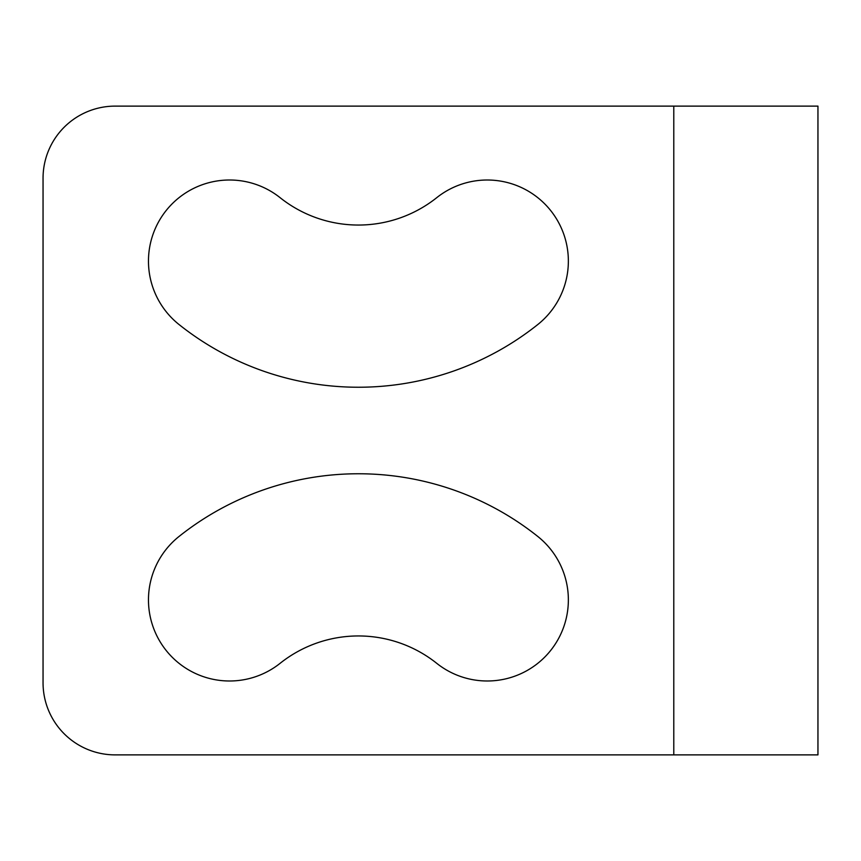 <?xml version="1.0" encoding="UTF-8"?>
<svg xmlns="http://www.w3.org/2000/svg" width="861" height="861" viewBox="0 0 861 861"><rect width="100%" height="100%" fill="white"/><g stroke="black" fill="none" stroke-linecap="round" stroke-linejoin="round"><path stroke-width="1.29" d="M817.95 542.226L817.95 318.774M148.469 261.098A81.095 81.095 0 0 0 179.045 324.543A287.929 287.929 0 0 0 537.781 324.543A81.095 81.095 0 0 0 550.706 210.59A81.095 81.095 0 0 0 436.753 197.664A125.738 125.738 0 0 1 280.083 197.664A81.095 81.095 0 0 0 148.469 261.098M280.083 663.336A81.095 81.095 0 0 1 148.469 599.902A81.095 81.095 0 0 1 179.045 536.457A287.929 287.929 0 0 1 537.781 536.457A81.095 81.095 0 0 1 550.706 650.41A81.095 81.095 0 0 1 436.753 663.336A125.738 125.738 0 0 0 280.083 663.336M817.95 106.118L817.95 754.882L115.137 754.882A72.087 72.087 0 0 1 43.05 682.795L43.05 178.205A72.087 72.087 0 0 1 115.137 106.118L817.95 106.118L817.95 178.205M817.95 754.882L817.95 682.795M673.786 106.118L673.786 754.882"/></g></svg>
